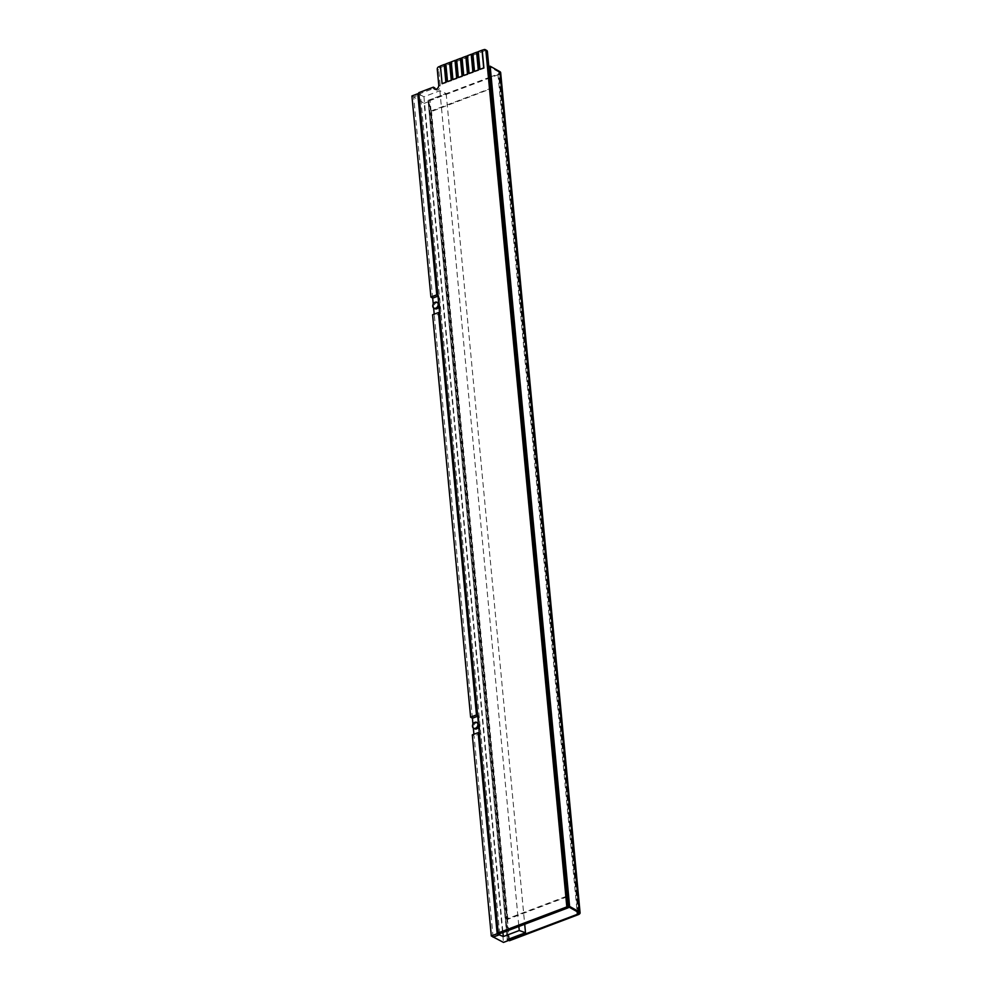 <?xml version="1.0" encoding="UTF-8"?>
<svg xmlns="http://www.w3.org/2000/svg" width="992" height="992" viewBox="0 0 992 992"><rect width="100%" height="100%" fill="white"/><g stroke="black" fill="none" stroke-linecap="round" stroke-linejoin="round"><path stroke-width="0.74" stroke-dasharray="4.96 3.72" d="M435.302 89.268A3.298 2.505 -60.8 0 0 435.959 89.85A3.298 2.505 -60.8 0 0 437.844 89.937A3.298 2.505 -60.8 0 0 440.262 85.957L438.762 70.01A1.972 1.5 119.2 0 1 440.212 67.63L485.609 50.431A1.972 1.5 119.2 0 1 486.737 50.48M499.695 933.732L420.273 93.533L434.856 88.003M418.773 92.702L420.273 93.533M440.436 66.142L444.391 64.641L440.609 66.08L442.283 83.799M445.842 64.096L449.798 62.595L446.016 64.034L447.69 81.741M451.248 62.05L455.204 60.549L451.422 61.988L453.096 79.695M456.655 60.004L460.61 58.503L456.828 59.942L458.502 77.649M462.061 57.958L466.017 56.457L462.222 57.896L463.909 75.603M467.468 55.912L471.411 54.411L467.629 55.85L469.303 73.557M472.862 53.866L476.817 52.365L473.035 53.791L474.709 71.511M478.268 51.82L482.224 50.319L478.442 51.745L480.116 69.465M508.611 939.139L429.3 100.105L489.812 77.19M490.073 77.091L497.934 74.115L577.108 911.636M429.3 100.105L430.044 100.527L498.678 74.524L578.1 914.723M509.466 940.726L430.044 100.527M578.2 912.243L498.778 72.044A3.298 1.438 -5.4 0 1 499.348 72.763A3.298 1.438 -5.4 0 1 497.934 74.115M500.662 72.639A4.613 2.009 -5.4 0 1 498.678 74.524M498.778 72.044L489.093 66.625M430.751 111.092L490.742 88.362L567.089 896.086L507.11 918.815L430.751 111.092L431.508 111.513L491.164 88.61M491.486 88.784L567.523 896.334M567.288 896.718L507.854 919.237L507.11 918.815M507.854 919.237L431.508 111.513M477.908 723.056A3.298 2.505 -60.8 0 0 474.957 723.639A3.298 2.505 -60.8 0 0 473.606 726.95A3.298 2.505 -60.8 0 0 474.697 728.798M478.714 726.714A3.298 2.505 -60.8 0 0 479.012 724.904A3.298 2.505 -60.8 0 0 478.404 723.441M438.204 302.957A3.298 2.505 -60.8 0 0 435.24 303.54A3.298 2.505 -60.8 0 0 433.888 306.85A3.298 2.505 -60.8 0 0 434.992 308.698M438.997 306.615A3.298 2.505 -60.8 0 0 439.295 304.804A3.298 2.505 -60.8 0 0 438.687 303.341M493.098 937.142L474.077 735.952L472.304 734.874M472.403 718.233L434.36 315.853L432.599 314.774M479.322 733.2L480.215 733.621L474.077 735.952L473.916 734.254M473.32 728.004L472.961 724.148M438.005 296.124L438.824 295.814L440.498 313.522L434.36 315.853L434.211 314.154M433.616 307.904L433.256 304.048M432.686 298.133L413.676 96.943L424.154 103.354L503.477 942.4M411.916 95.964L413.676 96.943L419.802 94.612L418.922 94.24M507.396 939.598L428.06 100.39L446.164 93.533L439.865 90.731L423.931 96.77L419.802 94.612M428.06 100.39L507.21 940.019M424.154 103.354L428.916 101.556L427.887 100.849M423.931 96.77L502.932 932.505M439.865 90.731L518.866 926.466M446.164 93.533L524.694 924.259M428.916 101.556L508.102 939.337M438.824 295.814L437.943 295.393M439.617 313.1L440.498 313.522M477.722 716.224L478.541 715.914L477.648 715.492M478.541 715.914L480.215 733.621M484.108 49.6L485.609 50.431M438.724 66.799L440.212 67.63M437.261 69.18L438.762 70.01M438.774 85.126L440.262 85.957M434.459 89.02L435.959 89.85M578.77 912.95L499.348 72.763"/><path stroke-width="1.49" d="M482.038 50.208L478.256 51.646L479.93 69.353L483.712 67.927L482.038 50.208L484.108 49.6A1.972 1.5 119.2 0 1 485.906 50.753L566.829 906.899L498.207 932.902L418.773 92.702L433.368 87.172L434.856 88.003A3.298 2.505 -60.8 0 0 435.302 89.268M433.368 87.172A3.298 2.505 -60.8 0 0 434.459 89.02A3.298 2.505 -60.8 0 0 436.356 89.094A3.298 2.505 -60.8 0 0 438.774 85.126L437.261 69.18A1.972 1.5 119.2 0 1 438.724 66.799L440.436 66.142M498.207 932.902L499.695 933.732L568.317 907.73L566.829 906.899M485.249 49.65L486.737 50.48A1.972 1.5 119.2 0 1 487.394 51.596L568.317 907.73M444.205 64.542L440.423 65.98L442.097 83.688L445.879 82.262L444.205 64.542L445.842 64.096M449.612 62.496L445.83 63.934L447.504 81.642L451.286 80.203L449.612 62.496L451.248 62.05M455.018 60.45L451.236 61.876L452.91 79.596L456.692 78.157L455.018 60.45L456.655 60.004M460.424 58.404L456.642 59.83L458.316 77.55L462.098 76.111L460.424 58.404L462.061 57.958M465.831 56.358L462.036 57.784L463.71 75.504L467.505 74.065L465.831 56.358L467.468 55.912M471.225 54.312L467.443 55.738L469.117 73.458L472.899 72.019L471.225 54.312L472.862 53.866M476.631 52.254L472.849 53.692L474.523 71.412L478.305 69.973L476.631 52.254L478.268 51.82M577.108 911.636L577.356 914.314L508.722 940.304L508.611 939.139M580.084 912.826L500.662 72.639A4.613 2.009 -5.4 0 0 499.856 71.635L490.172 66.216L569.594 906.415L579.278 911.834A4.613 2.009 174.6 0 1 580.084 912.826A4.613 2.009 174.6 0 1 578.1 914.723L509.466 940.726L508.722 940.304M577.356 914.314A3.298 1.438 174.6 0 0 578.77 912.95A3.298 1.438 174.6 0 0 578.2 912.243L568.515 906.824L569.594 906.415M490.172 66.216L489.093 66.625L568.515 906.824M472.49 726.33A3.298 2.505 -60.8 0 0 473.581 728.178A3.298 2.505 -60.8 0 0 476.532 727.582A3.298 2.505 -60.8 0 0 477.896 724.284A3.298 2.505 -60.8 0 0 476.792 722.424A3.298 2.505 -60.8 0 0 473.841 723.019A3.298 2.505 -60.8 0 0 472.49 726.33M473.581 728.178L474.697 728.798A3.298 2.505 -60.8 0 0 478.714 726.714M432.772 306.23A3.298 2.505 -60.8 0 0 433.864 308.078A3.298 2.505 -60.8 0 0 436.827 307.483A3.298 2.505 -60.8 0 0 438.179 304.184A3.298 2.505 -60.8 0 0 437.088 302.324A3.298 2.505 -60.8 0 0 434.124 302.92A3.298 2.505 -60.8 0 0 432.772 306.23M433.864 308.078L434.992 308.698A3.298 2.505 -60.8 0 0 438.997 306.615M499.224 934.811L497.166 933.745L478.156 732.654L472.304 734.874L491.313 935.964L503.477 942.4L508.226 940.602L507.396 939.598L525.5 932.74L519.25 930.521L503.316 936.547L499.224 934.811L493.098 937.142M497.166 933.745L491.313 935.964M477.648 715.492L476.482 714.934L438.452 312.554L432.599 314.774L470.63 717.154L472.403 718.233L477.722 716.224M476.482 714.934L470.63 717.154M473.916 734.254L473.32 728.004M472.961 724.148L472.403 718.233M434.211 314.154L433.616 307.904M433.256 304.048L432.686 298.133L438.005 296.124M502.932 932.505L503.316 936.547M518.866 926.466L519.25 930.521M524.694 924.259L525.5 932.74M508.102 939.337L508.226 940.602M418.922 94.24L417.768 93.744L411.916 95.964L430.925 297.054L432.686 298.133M417.768 93.744L436.778 294.835L430.925 297.054M478.156 732.654L479.322 733.2M437.943 295.393L436.778 294.835M438.452 312.554L439.617 313.1M438.687 303.341A3.298 2.505 -60.8 0 0 438.204 302.957L437.088 302.324M478.404 723.441A3.298 2.505 -60.8 0 0 477.908 723.056L476.792 722.424M458.316 77.55L462.284 76.223L460.61 58.503M452.91 79.596L456.878 78.269L455.204 60.549M447.504 81.642L451.472 80.315L449.798 62.595M463.71 75.504L467.691 74.177L466.017 56.457M469.117 73.458L473.085 72.118L471.411 54.411M474.523 71.412L478.491 70.072L476.817 52.365M442.097 83.688L446.065 82.361L444.391 64.641M479.93 69.353L483.898 68.026L482.224 50.319M485.906 50.753L487.394 51.596M499.856 71.635L579.278 911.834"/></g></svg>
